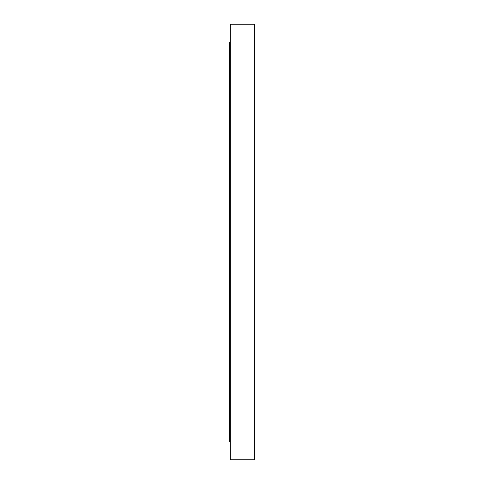 <?xml version="1.0" encoding="UTF-8"?>
<svg xmlns="http://www.w3.org/2000/svg" width="484" height="484" viewBox="0 0 484 484"><rect width="100%" height="100%" fill="white"/><g stroke="black" fill="none" stroke-linecap="round" stroke-linejoin="round"><path stroke-width="0.73" d="M230.299 42.435L229.616 42.435L229.616 441.565L230.299 441.565M254.384 459.8L254.384 24.2L230.299 24.2L230.299 459.8L254.384 459.8"/></g></svg>
